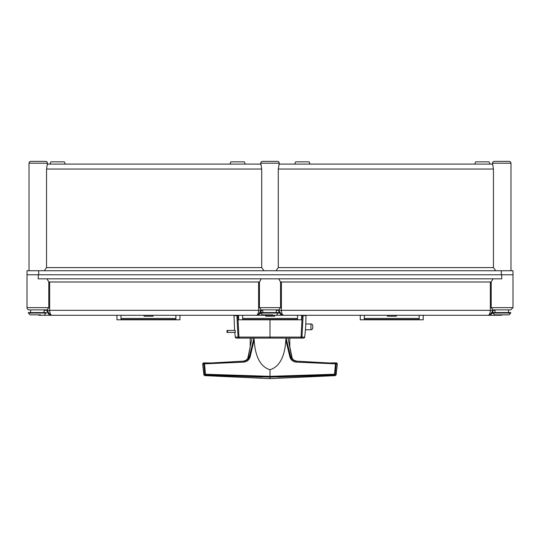 <?xml version="1.0" encoding="UTF-8"?>
<svg xmlns="http://www.w3.org/2000/svg" width="540" height="540" viewBox="0 0 540 540"><rect width="100%" height="100%" fill="white"/><g stroke="black" fill="none" stroke-linecap="round" stroke-linejoin="round"><path stroke-width="0.81" d="M474.748 164.086L475.659 161.838L489.139 161.838L490.05 164.086M294.752 164.086L295.657 161.838L309.143 161.838L310.048 164.086M229.952 164.086L230.857 161.838L244.343 161.838L245.248 164.086M49.95 164.086L50.861 161.838L64.341 161.838L65.252 164.086M510.975 163.188A1.802 1.802 0 0 0 509.173 161.386L495.673 161.386L509.173 161.386A1.802 1.802 0 0 1 510.975 163.188L492.527 163.188A1.802 1.802 0 0 1 494.323 161.386L509.173 161.386A1.802 1.802 0 0 1 510.975 163.188L510.975 270.736M45.677 161.386L44.327 161.386L45.677 161.386A1.802 1.802 0 0 1 47.473 163.188L29.025 163.188A1.802 1.802 0 0 1 30.827 161.386A1.802 1.802 0 0 0 29.025 163.188A1.802 1.802 0 0 1 30.827 161.386L45.677 161.386A1.802 1.802 0 0 1 47.473 163.188L46.541 169.04L46.541 267.59L44.233 270.736M263.925 161.386L262.575 161.386A1.802 1.802 0 0 0 260.773 163.188A1.802 1.802 0 0 1 262.575 161.386L277.425 161.386A1.802 1.802 0 0 1 279.227 163.188L279.227 164.086L492.527 164.086M276.075 161.386L277.425 161.386A1.802 1.802 0 0 1 279.227 163.188L278.289 169.04L278.289 267.59L275.987 270.736M279.187 164.403L279.086 164.774M278.937 165.26L278.755 165.875M261.245 165.875L261.07 165.274M260.915 164.774L260.813 164.403M279.227 163.188L260.773 163.188L260.773 164.086L47.473 164.086M260.773 163.188L261.711 169.04L46.541 169.04M47.439 164.403L47.331 164.774M47.183 165.26L47.007 165.875M29.025 163.188L29.025 270.736M492.993 165.875L492.818 165.274M492.669 164.774L492.561 164.403M492.527 163.188L493.459 169.04L278.289 169.04M30.598 312.586L30.598 309.886L29.248 309.886A2.248 2.248 0 0 1 27 307.638L27 270.736L513 270.736L513 307.638L510.752 309.886L492.973 309.886L493.054 310.338L494.998 310.338M501.302 270.736L501.302 274.786L38.698 274.786L38.698 270.736M495.767 270.736L493.459 267.59L278.289 267.59M493.459 267.59L493.459 169.04M264.013 270.736L261.711 267.59L46.541 267.59M261.711 267.59L261.711 169.04M494.323 161.386L495.673 161.386L494.323 161.386M30.827 161.386L32.177 161.386L30.827 161.386M30.598 309.886L29.248 309.886A2.248 2.248 0 0 1 27 307.638L48.796 307.638L47.027 309.886L29.248 309.886A2.248 2.248 0 0 1 27 307.638M262.352 309.886L261.225 309.886L258.255 314.874A4.948 4.948 0 0 0 258.363 314.827M44.098 310.338L261.306 310.338C260.969 312.707 259.956 314.219 258.255 314.874L256.304 315.286L39.15 315.286L38.218 314.84M276.298 310.338L278.694 310.338L281.745 314.874L283.696 315.286L256.304 315.286C257.6 315.09 258.37 313.443 258.606 310.338L258.606 281.988L259.504 281.988L261.212 278.836M277.648 309.886L278.694 309.886L278.694 310.338C279.031 312.707 280.044 314.219 281.745 314.874L281.745 314.874A4.948 4.948 0 0 1 281.637 314.827M46.946 309.886L49.991 314.874L51.948 315.286L116.944 315.286L116.944 319.788L120.994 319.788L120.994 315.286M46.946 310.338C47.277 312.707 48.296 314.219 49.991 314.874L49.997 314.874A4.948 4.948 0 0 1 49.883 314.827L49.883 314.827M38.252 278.836L501.748 278.836L501.748 274.786L38.252 274.786L38.252 278.836M47.041 278.836L48.748 281.988L258.606 281.988M278.788 278.836L280.496 281.988L491.252 281.988L492.959 278.836M493.034 309.886L491.204 307.638L491.204 281.988M48.796 281.988L48.796 307.638M280.55 281.988L280.55 307.638L278.775 309.886L261.225 309.886L259.45 307.638L259.45 281.988M297.554 319.788L297.554 318.445L297.554 319.43L242.649 319.43L242.649 318.445L242.649 319.788L301.603 319.788L301.603 315.286L360.248 315.286L360.248 319.788L364.298 319.788L364.298 315.286M364.298 319.788L423.245 319.788L423.245 315.286L488.052 315.286L283.696 315.286C282.4 315.09 281.63 313.443 281.394 310.338L490.354 310.338C490.118 313.443 489.348 315.09 488.052 315.286L501.262 315.272M120.994 319.788L179.948 319.788L179.948 315.286L238.599 315.286L238.599 319.788L242.649 319.788M49.646 281.988L49.646 310.338C49.883 313.443 50.652 315.09 51.948 315.286M39.15 315.286L38.462 315.063M50.753 314.503L50.227 313.524M493.034 310.338L490.01 314.874L488.052 315.286M501.782 314.84L500.85 315.286L502.909 314.84M489.247 314.503L489.773 313.524M501.538 315.063L500.85 315.286M490.354 281.988L490.354 310.338L493.054 310.338C492.723 312.707 491.704 314.219 490.01 314.874L490.118 314.827M27 274.786L38.252 274.786M501.748 274.786L513 274.786M509.402 309.886L510.752 309.886L513 307.638L510.752 309.886M40.648 314.84L30.152 314.84L40.648 314.84M46.352 313.038L28.35 313.038L28.35 312.586L46.352 312.586L44.55 314.84M494.552 314.84L492.75 313.038L510.752 313.038L508.95 314.84L494.552 314.84L505.049 314.84M32.67 314.84L32.279 314.84L32.67 314.84M492.75 313.038L492.75 312.586L510.752 312.586L508.95 314.84L506.432 314.84M272.849 314.84L262.352 314.84L272.849 314.84M260.55 312.586L278.552 312.586L276.75 314.84M274.691 315.286L242.649 315.286L242.649 318.445L297.554 318.445L297.554 315.286L274.691 315.286L274.691 316.19L265.694 316.19L265.694 315.286M297.554 319.552L242.649 319.552M310.952 329.744L310.952 323.98A1.802 1.802 0 0 1 312.748 325.782L312.748 327.942A1.802 1.802 0 0 1 310.952 329.744L305.451 329.744L304.702 337.115A1.127 1.127 90 0 1 303.588 338.114L300.861 338.114L303.588 338.114M310.952 323.98L305.816 323.98L305.998 315.61L303.102 315.61L301.961 337.095L304.702 337.115M270 319.788L270 338.114L300.861 338.114A1.127 1.107 90 0 0 301.961 337.095L301.057 337.095L300.861 338.114L236.412 338.114L239.139 338.114L238.943 337.095L301.057 337.095L302.191 315.61L303.102 315.61M227.529 330.46L227.023 330.46L227.023 332.444L227.529 332.444L227.529 330.46L235.177 330.46L234.603 330.46L234.002 315.61L238.599 315.61M235.177 330.46L235.352 332.444L227.529 332.444M236.412 338.114A1.127 1.127 90 0 1 235.298 337.115L238.039 337.095L236.898 315.61L237.809 315.61L238.943 337.095L238.039 337.095A1.127 1.107 -90 0 0 239.139 338.114L270 338.114L253.922 338.114L254.185 339.896C254.718 350.851 257.877 366.208 270 369.718C282.123 366.208 285.282 350.851 285.815 339.896L289.852 356.812L290.621 356.616L286.079 338.114L285.815 339.896M305.451 329.744L305.816 323.98M301.603 315.61L302.191 315.61M247.799 358.317L251.998 338.114L253.922 338.114L249.379 356.616L250.148 356.812C249.21 359.883 247.131 361.645 243.911 362.111L243.851 361.152C246.652 360.774 248.495 359.262 249.379 356.616L248.413 356.616C247.745 359.235 246.065 360.747 243.371 361.152L211.154 362.975M205.477 375.044C204.356 375.82 204.356 375.82 205.477 375.044L205.47 374.24L270 376.339L270 377.102L205.477 375.044A0.898 0.844 56.3 0 1 204.701 374.281C203.526 375.037 203.526 375.037 204.701 374.281L203.762 363.872L202.932 363.859A0.898 0.884 91.1 0 1 203.83 362.88L204.626 362.894A0.898 0.851 -89 0 1 204.633 362.894L211.329 362.975L243.851 361.152L211.174 362.975M334.523 375.044A0.898 0.844 123.7 0 0 335.3 374.281C336.474 375.037 336.474 375.037 335.3 374.281L336.238 363.872A0.898 0.851 -91 0 0 335.374 362.894L336.163 362.88A0.898 0.884 88.9 0 1 336.17 362.88L337.351 363.852L336.143 374.855L335.327 375.631L270 378.614L270 377.102L334.523 375.044C335.644 375.82 335.644 375.82 334.523 375.044L334.53 374.24L270 376.339L270 369.718M208.649 375.253L262.332 377.069M331.351 375.253L277.668 377.069M336.427 362.873L336.17 362.88A0.898 0.884 88.9 0 1 337.068 363.859L335.482 363.845L334.53 374.24L335.3 374.281M328.826 362.975L296.629 361.152L294.077 360.261M289.852 356.812C290.79 359.883 292.869 361.645 296.089 362.111L335.482 363.845L335.367 362.894A0.898 0.851 -91 0 0 335.367 362.894L328.671 362.975L296.15 361.152C293.348 360.774 291.506 359.262 290.621 356.616L291.587 356.616C292.255 359.235 293.935 360.747 296.629 361.152L328.847 362.975M296.089 362.111L296.15 361.152L296.629 361.152M243.911 362.111L204.518 363.845L205.47 374.24L204.701 374.281M203.756 363.791A0.898 0.851 -89 0 1 204.626 362.894L211.309 362.975L204.633 362.894L204.518 363.845L203.762 363.872A0.898 0.851 -89 0 1 203.756 363.791M270 378.614L204.674 375.631L203.857 374.855L202.649 363.852L203.83 362.88A0.898 0.884 91.1 0 1 203.837 362.88L204.633 362.894M243.567 361.125L245.923 360.261M246.652 359.714L247.286 359.066M293.348 359.714L292.714 359.066M292.201 358.317L289.798 346.768L289.798 338.114M254.185 339.896L250.148 356.812M248.413 356.616L250.202 346.768L250.202 338.114M270 338.114L288.002 338.114L291.587 356.616M175.898 319.788L175.898 318.445L175.898 319.43L120.994 319.43L120.994 318.445L175.898 318.445L175.898 315.286M153.036 315.286L153.036 316.19L144.038 316.19L144.038 315.286M175.898 319.552L120.994 319.552M419.195 319.788L419.195 318.445L419.195 319.43L364.298 319.43L364.298 318.445L419.195 318.445L419.195 315.286M396.34 315.286L396.34 316.19L387.335 316.19L387.335 315.286M419.195 319.552L364.298 319.552M261.306 310.338L262.798 310.338M278.694 310.338L281.394 310.338L281.394 281.988M491.204 307.638L513 307.638M259.45 307.638L280.55 307.638M262.352 314.84L260.55 313.038L278.552 313.038M235.298 337.115L234.785 332.444M28.35 313.038L30.152 314.84M44.098 312.586L44.098 309.886M494.998 312.586L494.998 309.886M508.498 312.586L508.498 309.886M510.752 313.038L508.95 314.84M262.798 312.586L262.798 309.886M276.298 312.586L276.298 309.886M335.367 362.894L336.17 362.88"/></g></svg>
